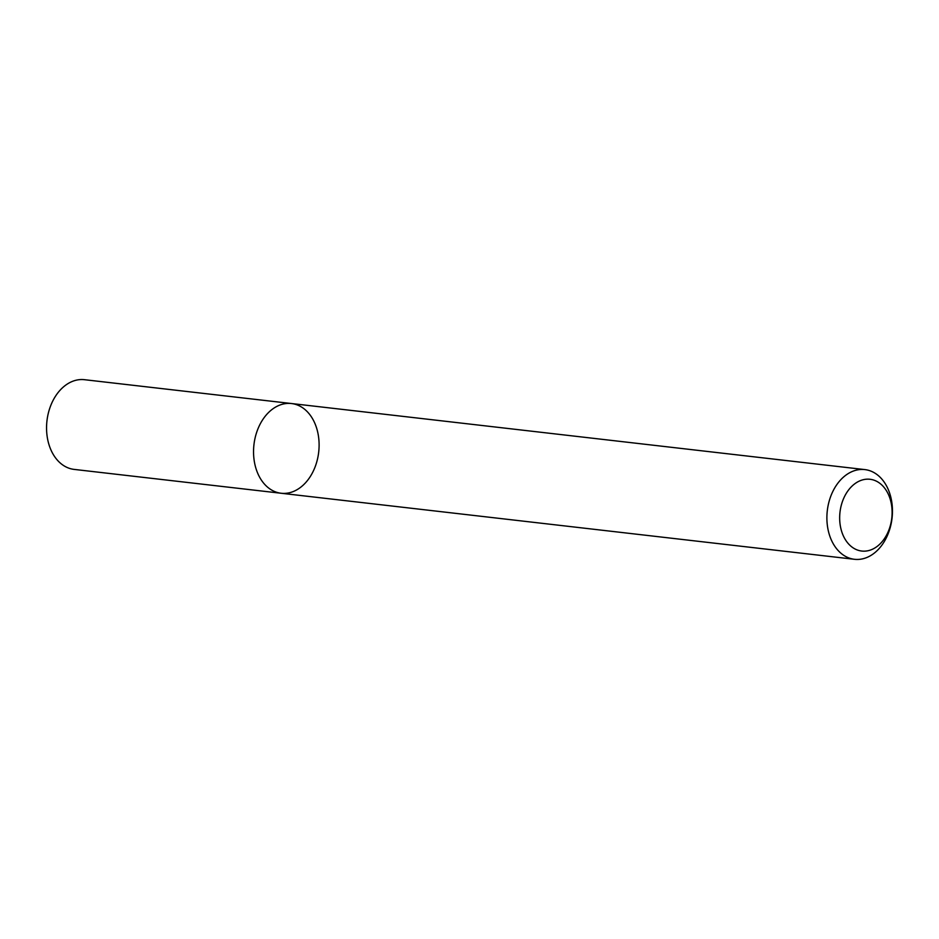 <?xml version="1.0" encoding="UTF-8"?>
<svg xmlns="http://www.w3.org/2000/svg" width="939" height="939" viewBox="0 0 939 939"><rect width="100%" height="100%" fill="white"/><g stroke="black" fill="none" stroke-linecap="round" stroke-linejoin="round"><path stroke-width="1.41" d="M271.477 409.909A45.154 32.595 -83.4 0 1 291.489 403.535A45.154 32.595 -83.4 0 1 318.697 452.129A45.154 32.595 -83.4 0 1 281.16 493.257A45.154 32.595 -83.4 0 1 253.941 458.713A45.154 32.595 -83.4 0 1 271.477 409.909A45.154 32.595 -83.4 0 1 291.489 403.535L84.51 379.696A45.154 32.595 -83.4 0 0 64.486 386.07A45.154 32.595 -83.4 0 0 46.95 434.863A45.154 32.595 -83.4 0 0 74.169 469.406L281.16 493.257A45.154 32.595 -83.4 0 1 253.941 458.713A45.154 32.595 -83.4 0 1 271.477 409.909M844.83 475.967A45.154 32.595 -83.4 0 1 864.842 469.594A45.154 32.595 -83.4 0 1 892.05 518.175A45.154 32.595 -83.4 0 1 854.502 559.304A45.154 32.595 -83.4 0 1 827.282 524.76A45.154 32.595 -83.4 0 1 844.83 475.967M854.009 484.383A36.128 26.069 -83.4 0 1 892.073 514.384A36.128 26.069 -83.4 0 1 851.567 546.733A36.128 26.069 -83.4 0 1 854.009 484.383M864.842 469.594L291.489 403.535M854.502 559.304L281.16 493.257"/></g></svg>
